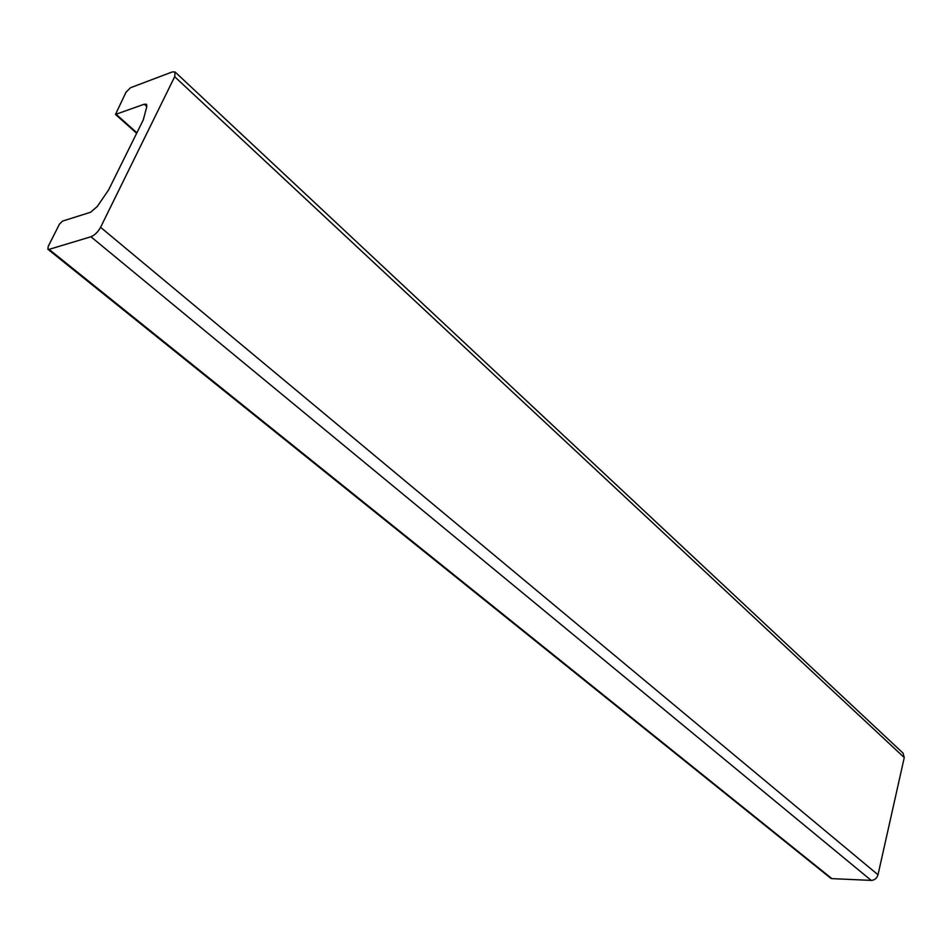 <?xml version="1.0" encoding="UTF-8"?>
<svg xmlns="http://www.w3.org/2000/svg" width="952" height="952" viewBox="0 0 952 952"><rect width="100%" height="100%" fill="white"/><g stroke="black" fill="none" stroke-linecap="round" stroke-linejoin="round"><path stroke-width="1.43" d="M49.076 249.376L47.945 249.305L48.183 246.461L59.441 224.148L62.534 221.102L90.535 212.272L97.211 206.56L108.576 189.96L143.288 119.869L146.822 106.564L146.489 104.268L144.264 104.22L115.478 114.43L126.033 92.177L130.531 87.715L172.288 71.936L175.073 71.983L174.692 76.719L100.579 227.314C97.925 232.074 94.712 235.215 90.928 236.762L49.076 249.376L831.881 878.625L871.223 880.398C874.614 880.195 876.875 878.315 878.006 874.769L904.257 757.59L903.067 753.139L175.144 72.043M830.632 878.149L831.881 878.625M146.834 106.541L144.264 104.22M136.886 132.78L116.311 114.442M904.257 757.59L174.692 76.719M878.006 874.769L100.579 227.314M871.223 880.398L90.928 236.762M830.668 878.184L47.945 249.305M136.648 133.28L115.478 114.43"/></g></svg>
